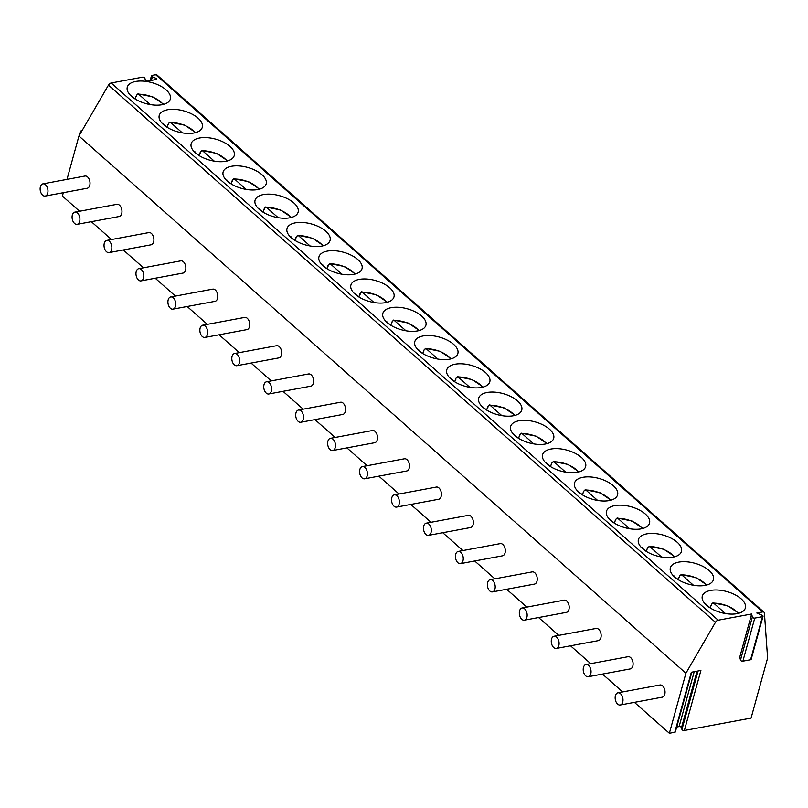 <?xml version="1.0" encoding="UTF-8"?>
<svg xmlns="http://www.w3.org/2000/svg" width="808" height="808" viewBox="0 0 808 808"><rect width="100%" height="100%" fill="white"/><g stroke="black" fill="none" stroke-linecap="round" stroke-linejoin="round"><path stroke-width="1.21" d="M66.993 179.386L78.931 136.027L108.484 85.103A3.101 1.919 -48.5 0 1 111.211 82.982L142.481 77.174A1.555 0.758 15.4 0 1 144.885 78.184L145.319 80.063A1.555 0.758 15.4 0 0 147.733 81.083L155.914 79.558A1.555 0.758 15.4 0 0 156.499 79.164A1.555 0.758 15.4 0 0 155.58 78.154L152.369 76.8L151.379 80.406M79.568 211.262L62.398 196.061L63.327 192.688M150.126 80.638L151.46 75.79A1.555 0.758 15.4 0 1 152.045 75.397L155.681 74.72A3.101 1.919 -48.5 0 1 157.015 75.003L763.984 612.222A3.101 1.919 -48.5 0 1 764.429 613.221L767.6 658.065L751.066 718.1L684.366 730.493A1.555 0.758 -164.6 0 1 681.952 729.483L698.062 670.994M151.46 75.79A1.555 0.758 15.4 0 0 152.369 76.8M763.025 616.272L751.157 659.338A1.555 0.758 -164.6 0 1 750.582 659.732L762.439 616.666A1.555 0.758 -164.6 0 0 763.025 616.272A1.555 0.758 -164.6 0 0 762.116 615.262L756.813 613.02L762.651 611.939A3.101 1.919 -48.5 0 1 763.984 612.222M762.439 616.666L754.753 618.09A1.555 0.758 -164.6 0 1 753.248 617.878A1.555 0.758 -164.6 0 1 752.339 617.07L751.642 613.979L718.171 620.201A3.101 1.919 -48.5 0 0 715.454 622.322L685.901 673.246L669.367 733.28L634.421 702.354M741.138 598.829A22.331 10.898 15.4 0 0 718.292 590.062A22.331 10.898 15.4 0 0 702.303 596.112A22.331 10.898 15.4 0 0 706.535 605.253A22.331 10.898 15.4 0 0 729.382 614.019A22.331 10.898 15.4 0 0 745.37 607.97A22.331 10.898 15.4 0 0 741.138 598.829M709.192 570.549A22.331 10.898 15.4 0 0 686.346 561.782A22.331 10.898 15.4 0 0 670.357 567.832A22.331 10.898 15.4 0 0 674.589 576.983A22.331 10.898 15.4 0 0 697.435 585.75A22.331 10.898 15.4 0 0 713.424 579.7A22.331 10.898 15.4 0 0 709.192 570.549M677.245 542.279A22.331 10.898 15.4 0 0 654.399 533.512A22.331 10.898 15.4 0 0 638.411 539.562A22.331 10.898 15.4 0 0 642.643 548.703A22.331 10.898 15.4 0 0 665.489 557.47A22.331 10.898 15.4 0 0 681.477 551.42A22.331 10.898 15.4 0 0 677.245 542.279M645.299 513.999A22.331 10.898 15.4 0 0 622.453 505.242A22.331 10.898 15.4 0 0 606.465 511.282A22.331 10.898 15.4 0 0 610.697 520.433A22.331 10.898 15.4 0 0 633.543 529.2A22.331 10.898 15.4 0 0 649.531 523.15A22.331 10.898 15.4 0 0 645.299 513.999M613.353 485.729A22.331 10.898 15.4 0 0 590.517 476.962A22.331 10.898 15.4 0 0 574.518 483.012A22.331 10.898 15.4 0 0 578.76 492.153A22.331 10.898 15.4 0 0 601.596 500.92A22.331 10.898 15.4 0 0 617.585 494.87A22.331 10.898 15.4 0 0 613.353 485.729M581.406 457.449A22.331 10.898 15.4 0 0 558.57 448.692A22.331 10.898 15.4 0 0 542.572 454.732A22.331 10.898 15.4 0 0 546.814 463.883A22.331 10.898 15.4 0 0 569.65 472.65A22.331 10.898 15.4 0 0 585.638 466.6A22.331 10.898 15.4 0 0 581.406 457.449M549.46 429.179A22.331 10.898 15.4 0 0 526.624 420.413A22.331 10.898 15.4 0 0 510.636 426.462A22.331 10.898 15.4 0 0 514.868 435.603A22.331 10.898 15.4 0 0 537.704 444.37A22.331 10.898 15.4 0 0 553.702 438.32A22.331 10.898 15.4 0 0 549.46 429.179M517.524 400.899A22.331 10.898 15.4 0 0 494.678 392.143A22.331 10.898 15.4 0 0 478.69 398.182A22.331 10.898 15.4 0 0 482.921 407.333A22.331 10.898 15.4 0 0 505.757 416.1A22.331 10.898 15.4 0 0 521.756 410.05A22.331 10.898 15.4 0 0 517.524 400.899M485.578 372.629A22.331 10.898 15.4 0 0 462.731 363.863A22.331 10.898 15.4 0 0 446.743 369.913A22.331 10.898 15.4 0 0 450.975 379.053A22.331 10.898 15.4 0 0 473.821 387.82A22.331 10.898 15.4 0 0 489.81 381.77A22.331 10.898 15.4 0 0 485.578 372.629M453.631 344.349A22.331 10.898 15.4 0 0 430.785 335.593A22.331 10.898 15.4 0 0 414.797 341.632A22.331 10.898 15.4 0 0 419.029 350.783A22.331 10.898 15.4 0 0 441.875 359.55A22.331 10.898 15.4 0 0 457.863 353.5A22.331 10.898 15.4 0 0 453.631 344.349M421.685 316.079A22.331 10.898 15.4 0 0 398.839 307.313A22.331 10.898 15.4 0 0 382.851 313.363A22.331 10.898 15.4 0 0 387.082 322.513A22.331 10.898 15.4 0 0 409.929 331.27A22.331 10.898 15.4 0 0 425.917 325.23A22.331 10.898 15.4 0 0 421.685 316.079M389.739 287.81A22.331 10.898 15.4 0 0 366.893 279.043A22.331 10.898 15.4 0 0 350.904 285.093A22.331 10.898 15.4 0 0 355.136 294.233A22.331 10.898 15.4 0 0 377.982 303A22.331 10.898 15.4 0 0 393.971 296.95A22.331 10.898 15.4 0 0 389.739 287.81M357.793 259.53A22.331 10.898 15.4 0 0 334.946 250.763A22.331 10.898 15.4 0 0 318.958 256.813A22.331 10.898 15.4 0 0 323.19 265.963A22.331 10.898 15.4 0 0 346.036 274.72A22.331 10.898 15.4 0 0 362.024 268.68A22.331 10.898 15.4 0 0 357.793 259.53M325.846 231.26A22.331 10.898 15.4 0 0 303 222.493A22.331 10.898 15.4 0 0 287.012 228.543A22.331 10.898 15.4 0 0 291.244 237.683A22.331 10.898 15.4 0 0 314.09 246.45A22.331 10.898 15.4 0 0 330.078 240.4A22.331 10.898 15.4 0 0 325.846 231.26M293.9 202.98A22.331 10.898 15.4 0 0 271.054 194.213A22.331 10.898 15.4 0 0 255.065 200.263A22.331 10.898 15.4 0 0 259.297 209.413A22.331 10.898 15.4 0 0 282.144 218.17A22.331 10.898 15.4 0 0 298.132 212.13A22.331 10.898 15.4 0 0 293.9 202.98M261.954 174.71A22.331 10.898 15.4 0 0 239.107 165.943A22.331 10.898 15.4 0 0 223.119 171.993A22.331 10.898 15.4 0 0 227.351 181.133A22.331 10.898 15.4 0 0 250.197 189.9A22.331 10.898 15.4 0 0 266.185 183.85A22.331 10.898 15.4 0 0 261.954 174.71M230.007 146.43A22.331 10.898 15.4 0 0 207.161 137.663A22.331 10.898 15.4 0 0 191.173 143.713A22.331 10.898 15.4 0 0 195.405 152.863A22.331 10.898 15.4 0 0 218.251 161.63A22.331 10.898 15.4 0 0 234.239 155.58A22.331 10.898 15.4 0 0 230.007 146.43M198.061 118.16A22.331 10.898 15.4 0 0 175.215 109.393A22.331 10.898 15.4 0 0 159.227 115.443A22.331 10.898 15.4 0 0 163.458 124.584A22.331 10.898 15.4 0 0 186.305 133.35A22.331 10.898 15.4 0 0 202.293 127.3A22.331 10.898 15.4 0 0 198.061 118.16M166.115 89.88A22.331 10.898 15.4 0 0 143.268 81.113A22.331 10.898 15.4 0 0 127.28 87.163A22.331 10.898 15.4 0 0 131.512 96.314A22.331 10.898 15.4 0 0 154.358 105.08A22.331 10.898 15.4 0 0 170.347 99.031A22.331 10.898 15.4 0 0 166.115 89.88M691.83 672.145L675.377 731.876A1.555 0.758 -164.6 0 1 674.791 732.27L669.367 733.28M676.71 727.028L679.104 726.584A1.555 0.758 -164.6 0 1 681.518 727.604L681.952 729.483M91.344 221.685L111.514 239.532M123.291 249.965L143.45 267.812M155.237 278.235L175.397 296.082M187.183 306.515L207.343 324.361M219.13 334.785L239.289 352.631M251.076 363.065L271.236 380.901M283.022 391.335L303.182 409.181M314.969 419.615L335.128 437.451M346.915 447.885L367.074 465.731M378.861 476.164L399.021 494.001M410.807 504.434L430.967 522.281M442.754 532.714L462.913 550.551M474.7 560.984L494.86 578.831M506.646 589.254L526.806 607.101M538.593 617.534L558.752 635.381M570.539 645.804L590.699 663.651M602.485 674.084L622.645 691.931M674.791 732.27L691.335 672.246L700.9 670.458L684.366 730.493M750.582 659.732L742.885 661.166A1.555 0.758 -164.6 0 1 741.39 660.954A1.555 0.758 -164.6 0 1 740.481 660.136L739.785 657.045L751.642 613.979M78.931 136.027L685.901 673.246M620.211 705L662.257 697.183A6.201 3.818 -100.5 0 0 664.772 694.314A6.201 3.818 -100.5 0 0 664.014 687.8A6.201 3.818 -100.5 0 0 659.995 684.992L617.938 692.799A6.201 3.818 -100.5 0 0 615.423 695.668A6.201 3.818 -100.5 0 0 616.191 702.192A6.201 3.818 -100.5 0 0 620.211 705A6.201 3.818 -100.5 0 0 622.726 702.132A6.201 3.818 -100.5 0 0 621.958 695.607A6.201 3.818 -100.5 0 0 617.938 692.799M588.264 676.72L630.311 668.913A6.201 3.818 -100.5 0 0 632.826 666.045A6.201 3.818 -100.5 0 0 632.068 659.52A6.201 3.818 -100.5 0 0 628.048 656.712L585.992 664.53A6.201 3.818 -100.5 0 0 583.477 667.398A6.201 3.818 -100.5 0 0 584.245 673.912A6.201 3.818 -100.5 0 0 588.264 676.72A6.201 3.818 -100.5 0 0 590.779 673.852A6.201 3.818 -100.5 0 0 590.012 667.337A6.201 3.818 -100.5 0 0 585.992 664.53M556.318 648.45L598.364 640.633A6.201 3.818 -100.5 0 0 600.879 637.764A6.201 3.818 -100.5 0 0 600.122 631.25A6.201 3.818 -100.5 0 0 596.102 628.442L554.046 636.25A6.201 3.818 -100.5 0 0 551.531 639.118A6.201 3.818 -100.5 0 0 552.298 645.643A6.201 3.818 -100.5 0 0 556.318 648.45A6.201 3.818 -100.5 0 0 558.833 645.582A6.201 3.818 -100.5 0 0 558.065 639.057A6.201 3.818 -100.5 0 0 554.046 636.25M524.372 620.18L566.418 612.363A6.201 3.818 -100.5 0 0 568.933 609.495A6.201 3.818 -100.5 0 0 568.175 602.97A6.201 3.818 -100.5 0 0 564.156 600.162L522.099 607.98A6.201 3.818 -100.5 0 0 519.584 610.848A6.201 3.818 -100.5 0 0 520.352 617.362A6.201 3.818 -100.5 0 0 524.372 620.18A6.201 3.818 -100.5 0 0 526.887 617.312A6.201 3.818 -100.5 0 0 526.119 610.787A6.201 3.818 -100.5 0 0 522.099 607.98M492.425 591.9L534.472 584.093A6.201 3.818 -100.5 0 0 536.987 581.225A6.201 3.818 -100.5 0 0 536.229 574.7A6.201 3.818 -100.5 0 0 532.209 571.892L490.153 579.7A6.201 3.818 -100.5 0 0 487.638 582.568A6.201 3.818 -100.5 0 0 488.406 589.093A6.201 3.818 -100.5 0 0 492.425 591.9A6.201 3.818 -100.5 0 0 494.94 589.032A6.201 3.818 -100.5 0 0 494.173 582.518A6.201 3.818 -100.5 0 0 490.153 579.7M460.479 563.63L502.526 555.813A6.201 3.818 -100.5 0 0 505.05 552.945A6.201 3.818 -100.5 0 0 504.283 546.43A6.201 3.818 -100.5 0 0 500.263 543.612L458.217 551.43A6.201 3.818 -100.5 0 0 455.692 554.298A6.201 3.818 -100.5 0 0 456.459 560.813A6.201 3.818 -100.5 0 0 460.479 563.63A6.201 3.818 -100.5 0 0 462.994 560.762A6.201 3.818 -100.5 0 0 462.226 554.237A6.201 3.818 -100.5 0 0 458.217 551.43M428.533 535.351L470.579 527.543A6.201 3.818 -100.5 0 0 473.104 524.675A6.201 3.818 -100.5 0 0 472.337 518.15A6.201 3.818 -100.5 0 0 468.317 515.342L426.271 523.15A6.201 3.818 -100.5 0 0 423.745 526.018A6.201 3.818 -100.5 0 0 424.513 532.543A6.201 3.818 -100.5 0 0 428.533 535.351A6.201 3.818 -100.5 0 0 431.048 532.482A6.201 3.818 -100.5 0 0 430.29 525.968A6.201 3.818 -100.5 0 0 426.271 523.15M396.587 507.081L438.633 499.263A6.201 3.818 -100.5 0 0 441.158 496.395A6.201 3.818 -100.5 0 0 440.39 489.88A6.201 3.818 -100.5 0 0 436.37 487.062L394.324 494.88A6.201 3.818 -100.5 0 0 391.799 497.748A6.201 3.818 -100.5 0 0 392.567 504.263A6.201 3.818 -100.5 0 0 396.587 507.081A6.201 3.818 -100.5 0 0 399.101 504.212A6.201 3.818 -100.5 0 0 398.344 497.688A6.201 3.818 -100.5 0 0 394.324 494.88M364.64 478.801L406.687 470.993A6.201 3.818 -100.5 0 0 409.212 468.125A6.201 3.818 -100.5 0 0 408.444 461.6A6.201 3.818 -100.5 0 0 404.424 458.793L362.378 466.6A6.201 3.818 -100.5 0 0 359.853 469.468A6.201 3.818 -100.5 0 0 360.62 475.993A6.201 3.818 -100.5 0 0 364.64 478.801A6.201 3.818 -100.5 0 0 367.155 475.932A6.201 3.818 -100.5 0 0 366.398 469.418A6.201 3.818 -100.5 0 0 362.378 466.6M332.694 450.531L374.74 442.713A6.201 3.818 -100.5 0 0 377.265 439.845A6.201 3.818 -100.5 0 0 376.498 433.33A6.201 3.818 -100.5 0 0 372.478 430.512L330.432 438.33A6.201 3.818 -100.5 0 0 327.907 441.198A6.201 3.818 -100.5 0 0 328.674 447.713A6.201 3.818 -100.5 0 0 332.694 450.531A6.201 3.818 -100.5 0 0 335.209 447.662A6.201 3.818 -100.5 0 0 334.451 441.138A6.201 3.818 -100.5 0 0 330.432 438.33M300.748 422.251L342.804 414.443A6.201 3.818 -100.5 0 0 345.319 411.575A6.201 3.818 -100.5 0 0 344.551 405.05A6.201 3.818 -100.5 0 0 340.532 402.243L298.485 410.05A6.201 3.818 -100.5 0 0 295.97 412.918A6.201 3.818 -100.5 0 0 296.728 419.443A6.201 3.818 -100.5 0 0 300.748 422.251A6.201 3.818 -100.5 0 0 303.263 419.382A6.201 3.818 -100.5 0 0 302.505 412.868A6.201 3.818 -100.5 0 0 298.485 410.05M268.801 393.981L310.858 386.163A6.201 3.818 -100.5 0 0 313.373 383.295A6.201 3.818 -100.5 0 0 312.605 376.781A6.201 3.818 -100.5 0 0 308.585 373.963L266.539 381.78A6.201 3.818 -100.5 0 0 264.024 384.648A6.201 3.818 -100.5 0 0 264.782 391.163A6.201 3.818 -100.5 0 0 268.801 393.981A6.201 3.818 -100.5 0 0 271.326 391.112A6.201 3.818 -100.5 0 0 270.559 384.588A6.201 3.818 -100.5 0 0 266.539 381.78M236.855 365.701L278.911 357.894A6.201 3.818 -100.5 0 0 281.426 355.025A6.201 3.818 -100.5 0 0 280.659 348.5A6.201 3.818 -100.5 0 0 276.639 345.693L234.593 353.5A6.201 3.818 -100.5 0 0 232.078 356.368A6.201 3.818 -100.5 0 0 232.835 362.893A6.201 3.818 -100.5 0 0 236.855 365.701A6.201 3.818 -100.5 0 0 239.38 362.832A6.201 3.818 -100.5 0 0 238.613 356.318A6.201 3.818 -100.5 0 0 234.593 353.5M204.909 337.431L246.965 329.614A6.201 3.818 -100.5 0 0 249.48 326.745A6.201 3.818 -100.5 0 0 248.713 320.231A6.201 3.818 -100.5 0 0 244.693 317.413L202.646 325.23A6.201 3.818 -100.5 0 0 200.132 328.099A6.201 3.818 -100.5 0 0 200.889 334.613A6.201 3.818 -100.5 0 0 204.909 337.431A6.201 3.818 -100.5 0 0 207.434 334.562A6.201 3.818 -100.5 0 0 206.666 328.038A6.201 3.818 -100.5 0 0 202.646 325.23M172.963 309.151L215.019 301.344A6.201 3.818 -100.5 0 0 217.534 298.475A6.201 3.818 -100.5 0 0 216.766 291.951A6.201 3.818 -100.5 0 0 212.746 289.143L170.7 296.96A6.201 3.818 -100.5 0 0 168.185 299.829A6.201 3.818 -100.5 0 0 168.943 306.343A6.201 3.818 -100.5 0 0 172.963 309.151A6.201 3.818 -100.5 0 0 175.488 306.283A6.201 3.818 -100.5 0 0 174.72 299.768A6.201 3.818 -100.5 0 0 170.7 296.96M141.026 280.881L183.073 273.064A6.201 3.818 -100.5 0 0 185.588 270.195A6.201 3.818 -100.5 0 0 184.82 263.681A6.201 3.818 -100.5 0 0 180.8 260.863L138.754 268.68A6.201 3.818 -100.5 0 0 136.239 271.549A6.201 3.818 -100.5 0 0 137.007 278.073A6.201 3.818 -100.5 0 0 141.026 280.881A6.201 3.818 -100.5 0 0 143.541 278.013A6.201 3.818 -100.5 0 0 142.774 271.488A6.201 3.818 -100.5 0 0 138.754 268.68M109.08 252.601L151.126 244.794A6.201 3.818 -100.5 0 0 153.641 241.925A6.201 3.818 -100.5 0 0 152.874 235.401A6.201 3.818 -100.5 0 0 148.854 232.593L106.808 240.41A6.201 3.818 -100.5 0 0 104.293 243.279A6.201 3.818 -100.5 0 0 105.06 249.793A6.201 3.818 -100.5 0 0 109.08 252.601A6.201 3.818 -100.5 0 0 111.595 249.733A6.201 3.818 -100.5 0 0 110.827 243.218A6.201 3.818 -100.5 0 0 106.808 240.41M77.134 224.331L119.18 216.514A6.201 3.818 -100.5 0 0 121.695 213.645A6.201 3.818 -100.5 0 0 120.937 207.131A6.201 3.818 -100.5 0 0 116.918 204.323L74.861 212.13A6.201 3.818 -100.5 0 0 72.346 214.999A6.201 3.818 -100.5 0 0 73.114 221.523A6.201 3.818 -100.5 0 0 77.134 224.331A6.201 3.818 -100.5 0 0 79.649 221.463A6.201 3.818 -100.5 0 0 78.881 214.938A6.201 3.818 -100.5 0 0 74.861 212.13M45.187 196.061L87.234 188.244A6.201 3.818 -100.5 0 0 89.749 185.375A6.201 3.818 -100.5 0 0 88.991 178.851A6.201 3.818 -100.5 0 0 84.971 176.043L42.915 183.86A6.201 3.818 -100.5 0 0 40.4 186.729A6.201 3.818 -100.5 0 0 41.168 193.243A6.201 3.818 -100.5 0 0 45.187 196.061A6.201 3.818 -100.5 0 0 47.702 193.193A6.201 3.818 -100.5 0 0 46.935 186.668A6.201 3.818 -100.5 0 0 42.915 183.86M81.093 132.31A1.555 0.758 -164.6 0 1 80.335 131.371A1.555 0.758 -164.6 0 1 80.921 130.967L81.982 130.775M711.525 605.374A22.331 10.898 15.4 0 0 711.05 605.384L710.353 607.929M738.785 613.252L727.796 605.818L712.929 602.818L713.666 603.142L711.969 603.748L711.05 605.384M738.148 613.423A19.695 9.615 15.4 0 0 713.666 603.142L725.412 613.545M710.777 608.303L705.263 604.02M679.579 577.104A22.331 10.898 15.4 0 0 679.104 577.104L678.407 579.649M706.838 584.982L695.85 577.538L680.982 574.549L681.72 574.872L680.023 575.478L679.104 577.104M706.202 585.154A19.695 9.615 15.4 0 0 681.72 574.872L693.476 585.265M673.317 575.75L678.831 580.033M647.632 548.834A22.331 10.898 15.4 0 0 647.158 548.834L646.461 551.379M674.892 556.702L663.903 549.268L649.036 546.269L649.773 546.592L648.077 547.198L647.158 548.834M674.256 556.874A19.695 9.615 15.4 0 0 649.773 546.592L661.53 556.995M641.37 547.471L646.885 551.753M615.686 520.554A22.331 10.898 15.4 0 0 615.211 520.554L614.514 523.099M642.946 528.432L631.957 520.988L617.09 517.999L617.827 518.322L616.13 518.928L615.211 520.554M642.31 528.604A19.695 9.615 15.4 0 0 617.827 518.322L629.584 528.715M609.424 519.201L614.938 523.483M583.74 492.284A22.331 10.898 15.4 0 0 583.265 492.284L582.568 494.829M611 500.152L600.011 492.718L585.144 489.729L585.881 490.042L584.184 490.648L583.265 492.284M610.363 500.324A19.695 9.615 15.4 0 0 585.881 490.042L597.637 500.445M577.478 490.921L582.992 495.203M551.793 464.004A22.331 10.898 15.4 0 0 551.319 464.004L550.622 466.549M579.053 471.882L568.064 464.438L553.197 461.449L553.935 461.772L552.238 462.378L551.319 464.004M578.417 472.054A19.695 9.615 15.4 0 0 553.935 461.772L565.691 472.175M545.531 462.651L551.046 466.933M519.847 435.734A22.331 10.898 15.4 0 0 519.372 435.734L518.675 438.279M547.107 443.612L536.118 436.169L521.251 433.179L521.988 433.492L520.291 434.098L519.372 435.734M546.471 443.774A19.695 9.615 15.4 0 0 521.988 433.492L533.745 443.895M513.585 434.371L519.1 438.653M487.901 407.454A22.331 10.898 15.4 0 0 487.426 407.464L486.729 410.01M515.161 415.332L504.172 407.889L489.305 404.899L490.042 405.222L488.345 405.828L487.426 407.464M514.524 415.504A19.695 9.615 15.4 0 0 490.042 405.222L501.798 415.625M481.639 406.101L487.153 410.383M455.954 379.184A22.331 10.898 15.4 0 0 455.49 379.184L454.783 381.729M483.214 387.062L472.226 379.619L457.358 376.629L458.096 376.942L456.399 377.558L455.49 379.184M482.578 387.224A19.695 9.615 15.4 0 0 458.096 376.942L469.852 387.345M449.692 377.821L455.207 382.103M424.008 350.904A22.331 10.898 15.4 0 0 423.544 350.914L422.837 353.46M451.268 358.782L440.279 351.339L425.412 348.349L426.149 348.672L424.452 349.278L423.544 350.914M450.632 358.954A19.695 9.615 15.4 0 0 426.149 348.672L437.906 359.075M417.746 349.551L423.261 353.833M392.062 322.634A22.331 10.898 15.4 0 0 391.597 322.634L390.89 325.18M419.332 330.512L408.333 323.069L393.466 320.079L394.213 320.392L392.506 321.008L391.597 322.634M418.685 330.674A19.695 9.615 15.4 0 0 394.213 320.392L405.959 330.795M385.8 321.271L391.314 325.553M360.115 294.354A22.331 10.898 15.4 0 0 359.651 294.364L358.944 296.91M387.386 302.232L376.387 294.799L361.519 291.799L362.267 292.122L360.57 292.728L359.651 294.364M386.739 302.404A19.695 9.615 15.4 0 0 362.267 292.122L374.013 302.525M353.854 293.001L359.368 297.283M328.169 266.084A22.331 10.898 15.4 0 0 327.705 266.084L326.998 268.63M355.439 273.962L344.45 266.519L329.573 263.529L330.321 263.842L328.624 264.458L327.705 266.084M354.793 274.124A19.695 9.615 15.4 0 0 330.321 263.842L342.067 274.245M321.907 264.721L327.422 269.003M296.223 237.804A22.331 10.898 15.4 0 0 295.758 237.815L295.051 240.36M323.493 245.683L312.504 238.249L297.627 235.249L298.374 235.572L296.677 236.178L295.758 237.815M322.846 245.854A19.695 9.615 15.4 0 0 298.374 235.572L310.12 245.975M289.961 236.451L295.476 240.733M264.277 209.535A22.331 10.898 15.4 0 0 263.812 209.535L263.105 212.08M291.547 217.413L280.558 209.969L265.68 206.979L266.428 207.303L264.731 207.909L263.812 209.535M290.9 217.574A19.695 9.615 15.4 0 0 266.428 207.303L278.174 217.695M258.015 208.171L263.529 212.453M232.33 181.255A22.331 10.898 15.4 0 0 231.866 181.265L231.159 183.81M259.6 189.133L248.612 181.699L233.734 178.699L234.482 179.023L232.785 179.629L231.866 181.265M258.964 189.304A19.695 9.615 15.4 0 0 234.482 179.023L246.228 189.425M226.068 179.901L231.593 184.184M200.384 152.985A22.331 10.898 15.4 0 0 199.919 152.985L199.222 155.53M227.654 160.863L216.665 153.419L201.788 150.429L202.535 150.753L200.838 151.359L199.919 152.985M227.018 161.034A19.695 9.615 15.4 0 0 202.535 150.753L214.282 161.146M194.122 151.631L199.647 155.914M168.448 124.705A22.331 10.898 15.4 0 0 167.973 124.715L167.276 127.26M195.708 132.583L184.719 125.149L169.852 122.149L170.589 122.473L168.892 123.079L167.973 124.715M195.071 132.754A19.695 9.615 15.4 0 0 170.589 122.473L182.335 132.876M162.186 123.351L167.7 127.634M136.501 96.435A22.331 10.898 15.4 0 0 136.027 96.435L135.33 98.98M163.761 104.313L152.773 96.869L137.905 93.88L138.643 94.203L136.946 94.809L136.027 96.435M163.125 104.484A19.695 9.615 15.4 0 0 138.643 94.203L150.389 104.596M130.239 95.081L135.754 99.364M155.681 74.72L762.651 611.939M111.211 82.982L718.171 620.201M155.58 78.154L155.156 79.699M681.518 727.604L697.062 671.175M679.104 726.584L694.224 671.7M108.484 85.103L715.454 622.322M740.481 660.136L752.339 617.07M742.885 661.166L754.753 618.09M706.232 604.283A19.695 9.615 15.4 0 0 705.717 604.495M674.286 576.013A19.695 9.615 15.4 0 0 673.771 576.215M642.34 547.733A19.695 9.615 15.4 0 0 641.825 547.945M610.394 519.463A19.695 9.615 15.4 0 0 609.889 519.665M578.447 491.183A19.695 9.615 15.4 0 0 577.942 491.395M546.511 462.913A19.695 9.615 15.4 0 0 545.996 463.115M514.565 434.633A19.695 9.615 15.4 0 0 514.05 434.845M482.618 406.363A19.695 9.615 15.4 0 0 482.103 406.565M450.672 378.083A19.695 9.615 15.4 0 0 450.157 378.296M418.726 349.814A19.695 9.615 15.4 0 0 418.211 350.026M386.779 321.544A19.695 9.615 15.4 0 0 386.264 321.746M354.833 293.264A19.695 9.615 15.4 0 0 354.318 293.476M322.887 264.994A19.695 9.615 15.4 0 0 322.372 265.196M290.941 236.714A19.695 9.615 15.4 0 0 290.425 236.926M258.994 208.444A19.695 9.615 15.4 0 0 258.479 208.646M227.048 180.164A19.695 9.615 15.4 0 0 226.533 180.376M195.102 151.894A19.695 9.615 15.4 0 0 194.587 152.096M163.155 123.614A19.695 9.615 15.4 0 0 162.64 123.826M131.209 95.344A19.695 9.615 15.4 0 0 130.694 95.546M80.335 131.371L79.154 135.653"/></g></svg>
